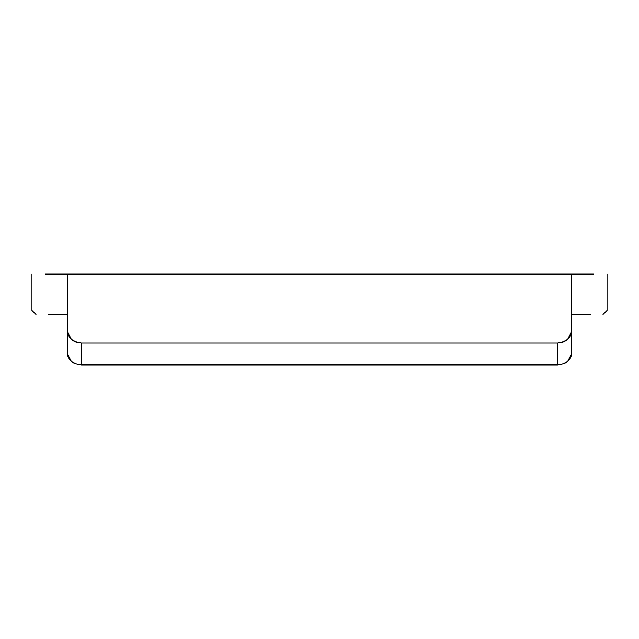 <?xml version="1.0" encoding="UTF-8"?>
<svg xmlns="http://www.w3.org/2000/svg" width="639" height="639" viewBox="0 0 639 639"><rect width="100%" height="100%" fill="white"/><g stroke="black" fill="none" stroke-linecap="round" stroke-linejoin="round"><path stroke-width="0.96" d="M590.787 314.452L571.737 314.452M67.263 314.452L48.213 314.452M571.737 274.099L67.263 274.099L67.263 353.559L67.263 274.099L571.737 274.099L571.737 331.409L571.737 274.099L593.535 274.099M45.465 274.099L67.263 274.099M571.737 353.559L567.616 361.466C566.402 363.096 563.071 364.246 557.615 364.901L81.385 364.901C75.937 364.246 72.606 363.104 71.392 361.466L67.263 353.559L68.333 357.776L71.392 361.466L75.977 363.998L81.385 364.901L81.385 342.887C75.937 342.232 72.606 341.082 71.392 339.445L67.263 331.409L68.333 335.707L71.392 339.445L75.969 341.985L81.385 342.887L557.615 342.887L81.385 342.887L81.385 364.901L557.615 364.901L557.615 342.887L563.023 341.985L567.6 339.453L570.659 335.723L571.737 331.409L567.6 339.453C566.394 341.09 563.063 342.232 557.615 342.887L557.615 364.901L563.039 363.998L567.616 361.466L570.667 357.768L571.737 353.559L571.737 331.409M607.05 274.099L607.05 310.418L603.016 314.452L607.05 310.418L607.05 274.099M31.95 310.418L31.95 274.099L31.95 310.418L35.984 314.452L31.95 310.418"/></g></svg>
